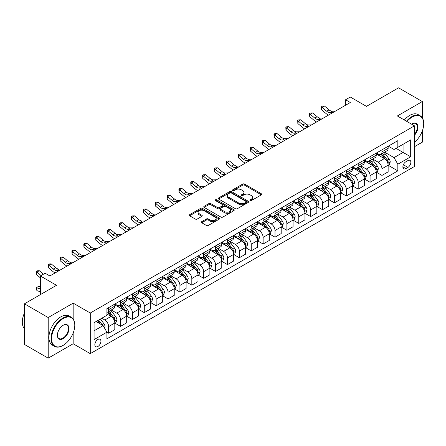 <?xml version="1.0" encoding="UTF-8"?>
<svg xmlns="http://www.w3.org/2000/svg" width="446" height="446" viewBox="0 0 446 446"><rect width="100%" height="100%" fill="white"/><g stroke="black" fill="none" stroke-linecap="round" stroke-linejoin="round"><path stroke-width="0.67" d="M250.122 200.566A0.925 0.535 0 0 0 251.427 200.566L261.345 194.841A1.321 0.764 0 0 0 261.73 194.3A1.321 0.764 0 0 0 261.345 193.765L244.547 184.064A1.321 0.764 0 0 0 242.68 184.064L232.767 189.79A0.925 0.535 0 0 0 232.494 190.169A0.925 0.535 0 0 0 232.767 190.542A0.925 0.535 0 0 0 234.072 190.542L235.354 189.801A4.226 2.436 0 0 1 241.325 189.801L242.724 190.609A4.226 2.436 0 0 1 243.962 192.338A4.226 2.436 0 0 1 242.724 194.06L241.442 194.802A0.925 0.535 0 0 0 241.175 195.175A0.925 0.535 0 0 0 241.442 195.554A0.925 0.535 0 0 0 242.752 195.554L244.034 194.813A4.226 2.436 0 0 1 250.005 194.813L251.405 195.621A4.226 2.436 0 0 1 252.642 197.344A4.226 2.436 0 0 1 251.405 199.072L250.122 199.814A0.925 0.535 0 0 0 249.855 200.187A0.925 0.535 0 0 0 250.122 200.566L250.122 199.814M97.886 346.503A4.304 2.486 120 0 0 100.696 342.712A4.304 2.486 120 0 0 100.032 339.267A4.304 2.486 120 0 0 97.886 339.478A4.304 2.486 120 0 0 95.07 343.269A4.304 2.486 120 0 0 95.734 346.715A4.304 2.486 120 0 0 97.886 346.503M201.715 221.673A1.321 0.764 0 0 0 201.324 222.214A1.321 0.764 0 0 0 201.715 222.749L206.426 225.47A1.321 0.764 0 0 0 208.293 225.47L219.304 219.114A1.321 0.764 0 0 0 219.688 218.573A1.321 0.764 0 0 0 219.304 218.038L202.506 208.338A1.321 0.764 0 0 0 200.639 208.338L189.628 214.693A1.321 0.764 0 0 0 189.243 215.234A1.321 0.764 0 0 0 189.628 215.775L195.32 219.058A1.321 0.764 0 0 0 197.188 219.058L201.899 216.338A1.321 0.764 0 0 0 202.283 215.797A1.321 0.764 0 0 0 201.899 215.262L199.078 213.628A3.529 2.04 0 0 1 198.041 212.19A3.529 2.04 0 0 1 200.221 210.306A3.529 2.04 0 0 1 204.067 210.746L215.128 217.135A3.529 2.04 0 0 1 216.159 218.573A3.529 2.04 0 0 1 213.98 220.458A3.529 2.04 0 0 1 210.133 220.017L208.293 218.953A1.321 0.764 0 0 0 206.426 218.953L201.715 221.673L201.715 222.749M422.323 117.867L422.323 101.554L398.551 87.834L366.467 106.36L350.305 97.027L345.55 99.77L350.305 102.513L49.874 275.968L45.118 273.225L40.363 275.968L40.363 294.633M73.166 318.957L73.166 303.141L48.207 317.546L24.441 303.826L56.525 285.301L40.363 275.968M73.166 303.141L90.276 313.02L414.479 125.844L414.479 166.464L90.276 353.639L90.276 313.02M422.323 101.554L397.364 115.966L414.479 125.844M235.449 208.717A1.321 0.764 0 0 0 237.317 208.717L248.327 202.356A1.321 0.764 0 0 0 248.712 201.821A1.321 0.764 0 0 0 248.327 201.28L231.53 191.579A1.321 0.764 0 0 0 229.662 191.579L218.651 197.94A1.321 0.764 0 0 0 218.261 198.476A1.321 0.764 0 0 0 218.651 199.016L235.449 208.717M215.797 200.767A0.925 0.535 0 0 1 216.739 200.895L216.739 199.797L233.815 209.659A1.321 0.764 0 0 1 234.2 210.194A1.321 0.764 0 0 1 233.815 210.735L222.805 217.09A1.321 0.764 0 0 1 220.937 217.09L204.14 207.396L204.14 206.32A1.321 0.764 0 0 0 203.75 206.855A1.321 0.764 0 0 0 204.14 207.396M204.14 206.32L208.851 203.599A1.321 0.764 0 0 1 210.718 203.599L217.531 207.529A1.321 0.764 0 0 0 219.399 207.529L222.521 205.723A1.321 0.764 0 0 0 222.911 205.188A1.321 0.764 0 0 0 222.521 204.647L215.429 200.549A0.925 0.535 0 0 1 215.162 200.176A0.925 0.535 0 0 1 215.73 199.68A0.925 0.535 0 0 1 216.739 199.797M48.207 317.546L48.207 358.166L24.441 344.446L24.441 303.826M414.479 146.701L422.323 142.174L422.323 130.94M407.917 160.588L405.827 161.798A4.17 2.408 120 0 0 403.106 165.472A4.17 2.408 120 0 0 403.742 168.811A4.17 2.408 120 0 0 405.827 168.605L407.917 167.395A4.17 2.408 120 0 0 410.643 163.721A4.17 2.408 120 0 0 410.002 160.382A4.17 2.408 120 0 0 407.917 160.588M388.288 146.182L394.035 149.505L397.838 147.308L397.838 140.663L106.917 308.626L106.917 315.272L94.078 322.681L94.078 339.584L106.917 332.175L106.917 338.821L397.838 170.857L397.838 164.212L394.035 157.628L384.586 152.17M397.838 147.308L410.677 139.893L410.677 156.802L397.838 164.212M48.207 358.166L73.166 343.76L90.276 353.639M345.55 99.77L345.55 105.262M396.031 148.351L403.067 152.409L403.067 144.287L410.677 139.893M394.035 157.628L403.067 152.409L410.677 156.802M94.078 330.804L103.11 325.591L96.08 321.527M106.917 332.231L108.629 333.218L108.629 326.578A5.38 3.105 -120 0 0 104.821 319.988L101.783 318.232M108.629 333.218L114.806 329.65L114.806 323.01A5.38 3.105 -120 0 0 111.004 316.426L106.917 314.062M114.951 323.149L120.509 326.361L120.509 319.715A5.38 3.105 -120 0 0 116.707 313.131L111.249 309.976M120.509 326.361L126.692 322.793L126.692 316.147A5.38 3.105 -120 0 0 122.89 309.563L114.806 304.897M126.831 316.286L132.395 319.498L132.395 312.858A5.38 3.105 -120 0 0 128.593 306.268L123.129 303.118M132.395 319.498L138.572 315.93L138.572 309.29A5.38 3.105 -120 0 0 134.77 302.7L126.692 298.034M138.717 309.424L144.281 312.635L144.281 305.995A5.38 3.105 -120 0 0 140.479 299.405L135.015 296.255M144.281 312.635L150.458 309.067L150.458 302.427A5.38 3.105 -120 0 0 146.656 295.837L138.572 291.171M150.603 302.561L156.161 305.772L156.161 299.132A5.38 3.105 -120 0 0 152.359 292.548L146.901 289.393M156.161 305.772L162.344 302.204L162.344 295.564A5.38 3.105 -120 0 0 158.542 288.98L150.458 284.314M162.483 295.704L168.047 298.915L168.047 292.269A5.38 3.105 -120 0 0 164.245 285.685L158.782 282.53M168.047 298.915L174.23 295.347L174.23 288.701A5.38 3.105 -120 0 0 170.422 282.117L162.344 277.451M174.369 288.841L179.933 292.052L179.933 285.412A5.38 3.105 -120 0 0 176.131 278.822L170.667 275.673M179.933 292.052L186.11 288.484L186.11 281.844A5.38 3.105 -120 0 0 182.308 275.254L174.23 270.588M186.255 281.978L191.813 285.189L191.813 278.549A5.38 3.105 -120 0 0 188.011 271.96L182.553 268.81M191.813 285.189L197.996 281.621L197.996 274.981A5.38 3.105 -120 0 0 194.194 268.392L186.11 263.731M198.135 275.121L203.699 278.332L203.699 271.686A5.38 3.105 -120 0 0 199.897 265.102L194.439 261.947M203.699 278.332L209.882 274.764L209.882 268.118A5.38 3.105 -120 0 0 206.074 261.534L197.996 256.868M210.021 268.258L215.585 271.469L215.585 264.824A5.38 3.105 -120 0 0 211.783 258.24L206.32 255.09M215.585 271.469L221.762 267.901L221.762 261.261A5.38 3.105 -120 0 0 217.96 254.672L209.882 250.005M221.907 261.395L227.471 264.606L227.471 257.966A5.38 3.105 -120 0 0 223.663 251.377L218.205 248.227M227.471 264.606L233.648 261.038L233.648 254.398A5.38 3.105 -120 0 0 229.846 247.809L221.762 243.142M233.793 254.532L239.351 257.743L239.351 251.104A5.38 3.105 -120 0 0 235.549 244.52L230.091 241.364M239.351 257.743L245.534 254.175L245.534 247.536A5.38 3.105 -120 0 0 241.732 240.951L233.648 236.285M245.674 247.675L251.237 250.886L251.237 244.241A5.38 3.105 -120 0 0 247.435 237.657L241.972 234.501M251.237 250.886L257.414 247.318L257.414 240.673A5.38 3.105 -120 0 0 253.612 234.089L245.534 229.422M257.559 240.812L263.123 244.023L263.123 237.383A5.38 3.105 -120 0 0 259.316 230.794L253.858 227.644M263.123 244.023L269.3 240.455L269.3 233.815A5.38 3.105 -120 0 0 265.498 227.226L257.414 222.56M269.445 233.949L275.004 237.16L275.004 230.521A5.38 3.105 -120 0 0 271.201 223.931L265.744 220.781M275.004 237.16L281.186 233.593L281.186 226.953A5.38 3.105 -120 0 0 277.384 220.363L269.3 215.702M281.326 227.092L286.889 230.303L286.889 223.658A5.38 3.105 -120 0 0 283.087 217.074L277.624 213.918M286.889 230.303L293.067 226.735L293.067 220.09A5.38 3.105 -120 0 0 289.264 213.506L281.186 208.84M293.212 220.229L298.775 223.44L298.775 216.795A5.38 3.105 -120 0 0 294.973 210.211L289.51 207.055M298.775 223.44L304.952 219.872L304.952 213.227A5.38 3.105 -120 0 0 301.15 206.643L293.067 201.977M305.097 213.366L310.656 216.578L310.656 209.938A5.38 3.105 -120 0 0 306.854 203.348L301.396 200.198M310.656 216.578L316.838 213.01L316.838 206.37A5.38 3.105 -120 0 0 313.036 199.78L304.952 195.114M316.978 206.504L322.542 209.715L322.542 203.075A5.38 3.105 -120 0 0 318.739 196.491L313.276 193.335M322.542 209.715L328.724 206.147L328.724 199.507A5.38 3.105 -120 0 0 324.917 192.923L316.838 188.257M328.864 199.646L334.428 202.858L334.428 196.212A5.38 3.105 -120 0 0 330.625 189.628L325.162 186.473M334.428 202.858L340.605 199.29L340.605 192.644A5.38 3.105 -120 0 0 336.802 186.06L328.724 181.394M340.75 192.784L346.308 195.995L346.308 189.355A5.38 3.105 -120 0 0 342.506 182.765L337.048 179.615M346.308 195.995L352.491 192.427L352.491 185.787A5.38 3.105 -120 0 0 348.688 179.197L340.605 174.531M352.63 185.921L358.194 189.132L358.194 182.492A5.38 3.105 -120 0 0 354.392 175.902L348.934 172.753M358.194 189.132L364.376 185.564L364.376 178.924A5.38 3.105 -120 0 0 360.569 172.334L352.491 167.668M364.516 179.063L370.08 182.269L370.08 175.629A5.38 3.105 -120 0 0 366.277 169.045L360.814 165.89M370.08 182.269L376.257 178.707L376.257 172.061A5.38 3.105 -120 0 0 372.455 165.477L364.376 160.811M376.402 172.201L381.966 175.412L381.966 168.766A5.38 3.105 -120 0 0 378.158 162.182L372.7 159.027M381.966 175.412L388.143 171.844L388.143 165.198A5.38 3.105 -120 0 0 384.34 158.614L376.257 153.948M376.402 153.045L378.158 154.06A5.38 3.105 -120 0 0 380.851 154.322A5.38 3.105 -120 0 0 381.966 151.863L381.966 149.834M364.516 159.902L366.277 160.917A5.38 3.105 -120 0 0 368.965 161.184A5.38 3.105 -120 0 0 370.08 158.726L370.08 156.691M352.63 166.765L354.392 167.78A5.38 3.105 -120 0 0 357.079 168.047A5.38 3.105 -120 0 0 358.194 165.583L358.194 163.554M340.75 173.628L342.506 174.642A5.38 3.105 -120 0 0 345.198 174.91A5.38 3.105 -120 0 0 346.308 172.446L346.308 170.417M328.864 180.485L330.625 181.505A5.38 3.105 -120 0 0 333.313 181.767A5.38 3.105 -120 0 0 334.428 179.309L334.428 177.274M316.978 187.348L318.739 188.363A5.38 3.105 -120 0 0 321.427 188.63A5.38 3.105 -120 0 0 322.542 186.166L322.542 184.137M305.097 194.211L306.854 195.225A5.38 3.105 -120 0 0 309.546 195.493A5.38 3.105 -120 0 0 310.656 193.029L310.656 191M293.212 201.074L294.973 202.088A5.38 3.105 -120 0 0 297.66 202.356A5.38 3.105 -120 0 0 298.775 199.892L298.775 197.862M281.326 207.931L283.087 208.945A5.38 3.105 -120 0 0 285.774 209.213A5.38 3.105 -120 0 0 286.889 206.754L286.889 204.72M269.445 214.794L271.201 215.808A5.38 3.105 -120 0 0 273.889 216.076A5.38 3.105 -120 0 0 275.004 213.612L275.004 211.582M257.559 221.656L259.316 222.671A5.38 3.105 -120 0 0 262.008 222.939A5.38 3.105 -120 0 0 263.123 220.475L263.123 218.445M245.674 228.514L247.435 229.534A5.38 3.105 -120 0 0 250.122 229.796A5.38 3.105 -120 0 0 251.237 227.337L251.237 225.302M233.793 235.376L235.549 236.391A5.38 3.105 -120 0 0 238.236 236.659A5.38 3.105 -120 0 0 239.351 234.2L239.351 232.165M221.907 242.239L223.663 243.254A5.38 3.105 -120 0 0 226.356 243.522A5.38 3.105 -120 0 0 227.471 241.057L227.471 239.028M210.021 249.102L211.783 250.117A5.38 3.105 -120 0 0 214.47 250.384A5.38 3.105 -120 0 0 215.585 247.92L215.585 245.891M198.135 255.959L199.897 256.98A5.38 3.105 -120 0 0 202.584 257.242A5.38 3.105 -120 0 0 203.699 254.783L203.699 252.748M186.255 262.822L188.011 263.837A5.38 3.105 -120 0 0 190.704 264.104A5.38 3.105 -120 0 0 191.813 261.64L191.813 259.611M174.369 269.685L176.131 270.7A5.38 3.105 -120 0 0 178.818 270.967A5.38 3.105 -120 0 0 179.933 268.503L179.933 266.474M162.483 276.548L164.245 277.563A5.38 3.105 -120 0 0 166.932 277.825A5.38 3.105 -120 0 0 168.047 275.366L168.047 273.337M150.603 283.405L152.359 284.42A5.38 3.105 -120 0 0 155.052 284.687A5.38 3.105 -120 0 0 156.161 282.229L156.161 280.194M138.717 290.268L140.479 291.283A5.38 3.105 -120 0 0 143.166 291.55A5.38 3.105 -120 0 0 144.281 289.086L144.281 287.057M126.831 297.131L128.593 298.145A5.38 3.105 -120 0 0 131.28 298.413A5.38 3.105 -120 0 0 132.395 295.949L132.395 293.92M114.951 303.988L116.707 305.008A5.38 3.105 -120 0 0 119.394 305.27A5.38 3.105 -120 0 0 120.509 302.812L120.509 300.777M388.288 165.338L397.838 170.857M380.851 154.322L387.028 150.759A5.38 3.105 -120 0 0 388.143 148.295L388.143 146.266M368.965 161.184L375.142 157.616A5.38 3.105 -120 0 0 376.257 155.158L376.257 153.123M357.079 168.047L363.261 164.479A5.38 3.105 -120 0 0 364.376 162.015L364.376 159.986M345.198 174.91L351.376 171.342A5.38 3.105 -120 0 0 352.491 168.878L352.491 166.849M333.313 181.767L339.49 178.199A5.38 3.105 -120 0 0 340.605 175.741L340.605 173.706M321.427 188.63L327.609 185.062A5.38 3.105 -120 0 0 328.724 182.598L328.724 180.569M309.546 195.493L315.723 191.925A5.38 3.105 -120 0 0 316.838 189.461L316.838 187.431M297.66 202.356L303.837 198.788A5.38 3.105 -120 0 0 304.952 196.324L304.952 194.294M285.774 209.213L291.957 205.645A5.38 3.105 -120 0 0 293.067 203.186L293.067 201.152M273.889 216.076L280.071 212.508A5.38 3.105 -120 0 0 281.186 210.044L281.186 208.014M262.008 222.939L268.185 219.371A5.38 3.105 -120 0 0 269.3 216.907L269.3 214.877M250.122 229.796L256.305 226.228A5.38 3.105 -120 0 0 257.414 223.769L257.414 221.74M238.236 236.659L244.419 233.091A5.38 3.105 -120 0 0 245.534 230.632L245.534 228.597M226.356 243.522L232.533 239.954A5.38 3.105 -120 0 0 233.648 237.489L233.648 235.46M214.47 250.384L220.653 246.816A5.38 3.105 -120 0 0 221.762 244.352L221.762 242.323M202.584 257.242L208.767 253.674A5.38 3.105 -120 0 0 209.882 251.215L209.882 249.18M190.704 264.104L196.881 260.536A5.38 3.105 -120 0 0 197.996 258.072L197.996 256.043M178.818 270.967L184.995 267.399A5.38 3.105 -120 0 0 186.11 264.935L186.11 262.906M166.932 277.825L173.115 274.257A5.38 3.105 -120 0 0 174.23 271.798L174.23 269.769M155.052 284.687L161.229 281.119A5.38 3.105 -120 0 0 162.344 278.661L162.344 276.626M143.166 291.55L149.343 287.982A5.38 3.105 -120 0 0 150.458 285.518L150.458 283.489M131.28 298.413L137.463 294.845A5.38 3.105 -120 0 0 138.572 292.381L138.572 290.352M119.394 305.27L125.577 301.702A5.38 3.105 -120 0 0 126.692 299.244L126.692 297.209M106.917 312.351A5.38 3.105 -120 0 0 107.514 312.133L113.691 308.565A5.38 3.105 -120 0 0 114.806 306.101L114.806 304.072M107.514 312.133A5.38 3.105 -120 0 0 108.629 309.669L108.629 307.64M103.11 325.591L106.917 332.175M73.166 343.76L73.166 333.011M250.49 200.694L251.405 200.17A4.226 2.436 0 0 0 252.642 198.442L252.642 197.344M243.962 192.338L243.962 193.436A4.226 2.436 0 0 1 242.724 195.158L241.816 195.683M261.328 194.852L244.547 185.162A1.321 0.764 0 0 0 242.68 185.162L233.135 190.676M248.31 202.367L231.53 192.678A1.321 0.764 0 0 0 229.662 192.678L218.668 199.028M245.991 202.194A0.925 0.535 0 0 0 246.264 201.821A0.925 0.535 0 0 0 245.991 201.441L231.251 192.928A0.925 0.535 0 0 0 229.941 192.928L228.586 193.709A4.226 2.436 0 0 0 227.354 195.432A4.226 2.436 0 0 0 228.586 197.16L238.666 202.975A4.226 2.436 0 0 0 244.642 202.975L245.991 202.194L245.991 203.292A0.925 0.535 0 0 0 246.264 202.919L246.264 201.821M227.354 195.432L227.354 196.53A4.226 2.436 0 0 0 228.586 198.258L228.586 197.16M245.991 203.292L244.642 204.073A4.226 2.436 0 0 1 238.666 204.073L228.586 198.258M204.156 207.407L208.851 204.692L208.851 203.599M222.911 205.188L222.911 206.286A1.321 0.764 0 0 1 222.521 206.821L219.399 208.628A1.321 0.764 0 0 1 217.531 208.628L210.718 204.692A1.321 0.764 0 0 0 208.851 204.692M216.739 200.895L233.799 210.746M224.6 211.61A3.529 2.04 0 0 0 228.447 212.051A3.529 2.04 0 0 0 230.627 210.172A3.529 2.04 0 0 0 229.59 208.728L225.698 206.481A1.321 0.764 0 0 0 223.831 206.481L220.703 208.282A1.321 0.764 0 0 0 220.318 208.823A1.321 0.764 0 0 0 220.703 209.364L224.6 211.61L224.6 212.709A3.529 2.04 0 0 0 228.447 213.149A3.529 2.04 0 0 0 230.627 211.265L230.627 210.172M220.318 208.823L220.318 209.921A1.321 0.764 0 0 0 220.703 210.456L220.703 209.364M224.6 212.709L220.703 210.456M216.159 218.573L216.159 219.672A3.529 2.04 0 0 1 213.98 221.556A3.529 2.04 0 0 1 210.133 221.116L208.293 220.051A1.321 0.764 0 0 0 206.426 220.051L201.731 222.76M198.041 212.19L198.041 213.288A3.529 2.04 0 0 0 199.078 214.727L199.078 213.628M201.882 216.349L199.078 214.727M219.304 218.038L219.304 219.114L202.506 209.436A1.321 0.764 0 0 0 200.639 209.436L189.645 215.78L189.628 214.693M388.143 165.421L389.286 164.764L390.233 162.015A3.562 2.057 -120 0 0 389.096 158.982L385.21 153.798A10.286 5.937 -120 0 0 384.09 152.454M380.226 156.239A10.286 5.937 -120 0 0 378.119 154.037M387.819 163.236L388.31 162.171A3.562 2.057 -120 0 0 387.29 160.025L383.404 154.84A10.286 5.937 -120 0 0 382.283 153.496M381.324 154.048A8.535 4.928 60 0 1 382.729 155.643L386.013 160.03M381.14 154.154A10.286 5.937 60 0 1 382.267 155.498L384.848 158.949M332.928 112.548L329.928 112.632A6.723 3.88 60 0 1 326.667 111.238L322.135 107.43L321.605 109.8L326.137 113.607A10.085 5.82 -120 0 0 328.473 115.118M335.303 111.177L332.303 111.26A6.723 3.88 60 0 1 329.042 109.867L324.515 106.059L322.135 107.43L321.488 106.717L322.436 106.165L324.515 106.059M321.605 109.8L321.488 106.717M376.257 172.284L377.4 171.621L378.347 168.878A3.562 2.057 -120 0 0 377.21 165.845L373.33 160.66A10.286 5.937 -120 0 0 372.204 159.317M368.34 163.102A10.286 5.937 -120 0 0 366.238 160.895M375.933 170.099L376.424 169.028A3.562 2.057 -120 0 0 375.404 166.888L371.524 161.703A10.286 5.937 -120 0 0 370.397 160.359M369.444 160.911A8.535 4.928 60 0 1 370.843 162.506L374.133 166.893M369.26 161.017A10.286 5.937 60 0 1 370.381 162.361L372.962 165.806M364.376 179.141L365.514 178.484L366.467 175.741A3.562 2.057 -120 0 0 365.33 172.708L361.444 167.518A10.286 5.937 -120 0 0 360.323 166.174M356.46 169.959A10.286 5.937 -120 0 0 354.353 167.757M364.048 176.962L364.544 175.891A3.562 2.057 -120 0 0 363.523 173.75L359.638 168.56A10.286 5.937 -120 0 0 358.517 167.217M357.558 167.768A8.535 4.928 60 0 1 358.958 169.363L362.247 173.75M357.374 167.88A10.286 5.937 60 0 1 358.495 169.224L361.082 172.669M352.491 186.004L353.633 185.346L354.581 182.598A3.562 2.057 -120 0 0 353.444 179.565L349.558 174.38A10.286 5.937 -120 0 0 348.438 173.037M344.574 176.822A10.286 5.937 -120 0 0 342.467 174.62M352.167 183.824L352.658 182.754A3.562 2.057 -120 0 0 351.638 180.608L347.752 175.423A10.286 5.937 -120 0 0 346.631 174.079M345.672 174.631A8.535 4.928 60 0 1 347.077 176.226L350.361 180.613M345.488 174.737A10.286 5.937 60 0 1 346.614 176.081L349.196 179.532M321.042 119.411L318.043 119.495A6.723 3.88 60 0 1 314.781 118.101L310.254 114.293L309.725 116.662L314.257 120.47A10.085 5.82 -120 0 0 316.593 121.981M323.417 118.039L320.423 118.123A6.723 3.88 60 0 1 317.162 116.724L312.629 112.916L310.254 114.293L309.602 113.579L310.55 113.028L312.629 112.916M309.725 116.662L309.602 113.579M309.156 126.274L306.162 126.352A6.723 3.88 60 0 1 302.901 124.958L298.368 121.15L297.839 123.525L302.371 127.333A10.085 5.82 -120 0 0 304.707 128.838M311.537 124.897L308.537 124.98A6.723 3.88 60 0 1 305.276 123.587L300.743 119.779L298.368 121.15L297.716 120.437L298.669 119.89L300.743 119.779M297.839 123.525L297.716 120.437M297.27 133.131L294.276 133.215A6.723 3.88 60 0 1 291.015 131.821L286.483 128.013L285.953 130.383L290.485 134.19A10.085 5.82 -120 0 0 292.821 135.701M299.651 131.76L296.651 131.843A6.723 3.88 60 0 1 293.39 130.449L288.857 126.642L286.483 128.013L285.83 127.3L286.784 126.753L288.857 126.642M285.953 130.383L285.83 127.3M340.605 192.867L341.748 192.209L342.695 189.461A3.562 2.057 -120 0 0 341.558 186.428L337.678 181.243A10.286 5.937 -120 0 0 336.552 179.9M332.688 183.685A10.286 5.937 -120 0 0 330.586 181.483M340.281 190.682L340.772 189.611A3.562 2.057 -120 0 0 339.752 187.471L335.871 182.286A10.286 5.937 -120 0 0 334.745 180.942M333.792 181.494A8.535 4.928 60 0 1 335.191 183.089L338.481 187.476M333.608 181.6A10.286 5.937 60 0 1 334.729 182.944L337.31 186.389M285.39 139.994L282.39 140.077A6.723 3.88 60 0 1 279.129 138.684L274.597 134.876L274.073 137.245L278.605 141.053A10.085 5.82 -120 0 0 280.941 142.564M287.765 138.622L284.771 138.706A6.723 3.88 60 0 1 281.51 137.312L276.977 133.505L274.597 134.876L273.95 134.162L274.898 133.61L276.977 133.505M274.073 137.245L273.95 134.162M414.479 142.246A16.402 9.472 120 0 0 423.7 123.815A16.402 9.472 120 0 0 412.098 117.114A16.402 9.472 120 0 0 406.942 121.496M406.445 121.206A16.809 9.706 -60 0 1 411.814 116.623A16.809 9.706 -60 0 1 420.221 115.793A16.809 9.706 -60 0 1 423.7 123.486A16.809 9.706 -60 0 1 423.7 123.648M411.558 124.155A8.201 4.733 -60 0 1 412.098 123.815L412.098 123.815A8.201 4.733 -60 0 1 417.774 125.833A8.201 4.733 -60 0 1 414.479 135.244M404.355 119.996A16.809 9.706 -60 0 1 409.723 115.414A16.809 9.706 -60 0 1 418.125 114.583L420.221 115.793M414.479 134.385A7.799 4.505 120 0 0 415.717 123.592A7.799 4.505 120 0 0 411.959 123.899M62.897 345.516L63.181 345.349A16.402 9.472 120 0 0 74.783 325.262A16.402 9.472 120 0 0 63.181 318.561A16.402 9.472 120 0 0 51.58 338.653A16.402 9.472 120 0 0 63.181 345.349L62.897 345.516A16.809 9.706 -60 0 1 54.496 346.347A16.809 9.706 -60 0 1 51.914 332.878A16.809 9.706 -60 0 1 62.897 318.07A16.809 9.706 -60 0 1 71.299 317.24A16.809 9.706 -60 0 1 74.783 324.933A16.809 9.706 -60 0 1 74.777 325.095M63.181 338.653A8.201 4.733 -60 0 1 57.383 335.303A8.201 4.733 -60 0 1 63.181 325.262L63.181 325.262A8.201 4.733 -60 0 1 68.979 328.607A8.201 4.733 -60 0 1 63.181 338.653M57.383 335.136A7.799 4.505 120 0 0 58.995 338.547A7.799 4.505 120 0 0 62.897 338.157A7.799 4.505 120 0 0 67.993 331.289A7.799 4.505 120 0 0 66.794 325.039A7.799 4.505 120 0 0 63.037 325.346M54.496 346.347L52.399 345.137A16.809 9.706 -60 0 1 49.824 331.673A16.809 9.706 -60 0 1 60.807 316.861A16.809 9.706 -60 0 1 69.208 316.03L71.299 317.24M24.441 328.696A16.809 9.706 -60 0 1 24.441 312.986M328.724 199.724L329.862 199.067L330.815 196.324A3.562 2.057 -120 0 0 329.678 193.291L325.792 188.106A10.286 5.937 -120 0 0 324.671 186.757M320.808 190.548A10.286 5.937 -120 0 0 318.7 188.34M328.395 197.545L328.892 196.474A3.562 2.057 -120 0 0 327.871 194.333L323.986 189.149A10.286 5.937 -120 0 0 322.865 187.805M321.906 188.357A8.535 4.928 60 0 1 323.305 189.946L326.595 194.339M321.722 188.463A10.286 5.937 60 0 1 322.843 189.806L325.424 193.252M316.838 206.587L317.976 205.929L318.929 203.186A3.562 2.057 -120 0 0 317.792 200.148L313.906 194.963A10.286 5.937 -120 0 0 312.785 193.62M308.922 197.405A10.286 5.937 -120 0 0 306.815 195.203M316.515 204.407L317.006 203.337A3.562 2.057 -120 0 0 315.985 201.196L312.1 196.006A10.286 5.937 -120 0 0 310.979 194.662M310.02 195.214A8.535 4.928 60 0 1 311.425 196.809L314.709 201.196M309.836 195.32A10.286 5.937 60 0 1 310.962 196.669L313.544 200.115M304.952 213.45L306.095 212.792L307.043 210.044A3.562 2.057 -120 0 0 305.906 207.011L302.02 201.826A10.286 5.937 -120 0 0 300.899 200.483M297.036 204.268A10.286 5.937 -120 0 0 294.929 202.066M304.629 211.265L305.12 210.2A3.562 2.057 -120 0 0 304.1 208.053L300.214 202.869A10.286 5.937 -120 0 0 299.093 201.525M298.134 202.077A8.535 4.928 60 0 1 299.539 203.671L302.828 208.059M297.956 202.183A10.286 5.937 60 0 1 299.076 203.527L301.658 206.977M293.067 220.313L294.209 219.649L295.163 216.907A3.562 2.057 -120 0 0 294.025 213.874L290.14 208.689A10.286 5.937 -120 0 0 289.014 207.345M285.15 211.131A10.286 5.937 -120 0 0 283.048 208.923M292.743 218.127L293.239 217.057A3.562 2.057 -120 0 0 292.219 214.916L288.333 209.731A10.286 5.937 -120 0 0 287.207 208.388M286.254 208.94A8.535 4.928 60 0 1 287.653 210.534L290.943 214.922M286.07 209.046A10.286 5.937 60 0 1 287.191 210.389L289.772 213.835M281.186 227.17L282.324 226.512L283.277 223.769A3.562 2.057 -120 0 0 282.14 220.737L278.254 215.546A10.286 5.937 -120 0 0 277.133 214.203M273.27 217.988A10.286 5.937 -120 0 0 271.162 215.786M280.863 224.99L281.354 223.92A3.562 2.057 -120 0 0 280.333 221.779L276.448 216.594A10.286 5.937 -120 0 0 275.327 215.245M274.368 215.803A8.535 4.928 60 0 1 275.767 217.392L279.057 221.779M274.184 215.909A10.286 5.937 60 0 1 275.305 217.252L277.891 220.698M273.504 146.857L270.51 146.94A6.723 3.88 60 0 1 267.249 145.547L262.716 141.733L262.187 144.108L266.719 147.916A10.085 5.82 -120 0 0 269.055 149.427M275.879 145.485L272.885 145.563A6.723 3.88 60 0 1 269.624 144.169L265.091 140.362L262.716 141.733L262.064 141.02L263.017 140.473L265.091 140.362M262.187 144.108L262.064 141.02M261.618 153.714L258.624 153.798A6.723 3.88 60 0 1 255.363 152.404L250.83 148.596L250.301 150.965L254.833 154.779A10.085 5.82 -120 0 0 257.169 156.284M263.999 152.342L260.999 152.426A6.723 3.88 60 0 1 257.738 151.032L253.205 147.225L250.83 148.596L250.178 147.882L251.131 147.336L253.205 147.225M250.301 150.965L250.178 147.882M249.738 160.577L246.738 160.66A6.723 3.88 60 0 1 243.477 159.267L238.945 155.459L238.42 157.828L242.947 161.636A10.085 5.82 -120 0 0 245.289 163.147M252.113 159.205L249.119 159.289A6.723 3.88 60 0 1 245.852 157.895L241.325 154.087L238.945 155.459L238.298 154.745L239.246 154.193L241.325 154.087M238.42 157.828L238.298 154.745M237.852 167.44L234.858 167.523A6.723 3.88 60 0 1 231.591 166.129L227.064 162.322L226.535 164.691L231.067 168.499A10.085 5.82 -120 0 0 233.403 170.01M240.227 166.068L237.233 166.152A6.723 3.88 60 0 1 233.972 164.758L229.439 160.945L227.064 162.322L226.412 161.608L227.365 161.056L229.439 160.945M226.535 164.691L226.412 161.608M225.966 174.302L222.972 174.38A6.723 3.88 60 0 1 219.711 172.987L215.178 169.179L214.649 171.554L219.181 175.362A10.085 5.82 -120 0 0 221.517 176.867M228.346 172.925L225.347 173.009A6.723 3.88 60 0 1 222.086 171.615L217.553 167.808L215.178 169.179L214.526 168.465L215.479 167.919L217.553 167.808M214.649 171.554L214.526 168.465M269.3 234.033L270.443 233.375L271.391 230.632A3.562 2.057 -120 0 0 270.254 227.594L266.368 222.409A10.286 5.937 -120 0 0 265.247 221.065M261.384 224.851A10.286 5.937 -120 0 0 259.277 222.649M268.977 231.853L269.468 230.783A3.562 2.057 -120 0 0 268.447 228.636L264.562 223.452A10.286 5.937 -120 0 0 263.441 222.108M262.482 222.66A8.535 4.928 60 0 1 263.887 224.254L267.171 228.642M262.298 222.766A10.286 5.937 60 0 1 263.424 224.109L266.006 227.56M214.086 181.16L211.086 181.243A6.723 3.88 60 0 1 207.825 179.85L203.292 176.042L202.768 178.411L207.295 182.219A10.085 5.82 -120 0 0 209.637 183.73M216.461 179.788L213.467 179.872A6.723 3.88 60 0 1 210.2 178.478L205.673 174.67L203.292 176.042L202.646 175.328L203.593 174.782L205.673 174.67M202.768 178.411L202.646 175.328M257.414 240.896L258.557 240.238L259.505 237.489A3.562 2.057 -120 0 0 258.373 234.457L254.488 229.272A10.286 5.937 -120 0 0 253.361 227.928M249.498 231.714A10.286 5.937 -120 0 0 247.396 229.512M257.091 238.71L257.582 237.646A3.562 2.057 -120 0 0 256.567 235.499L252.681 230.314A10.286 5.937 -120 0 0 251.555 228.971M250.602 229.523A8.535 4.928 60 0 1 252.001 231.117L255.29 235.505M250.418 229.629A10.286 5.937 60 0 1 251.538 230.972L254.12 234.418M202.2 188.022L199.206 188.106A6.723 3.88 60 0 1 195.939 186.712L191.412 182.905L190.882 185.274L195.415 189.082A10.085 5.82 -120 0 0 197.751 190.593M204.575 186.651L201.581 186.735A6.723 3.88 60 0 1 198.319 185.341L193.787 181.533L191.412 182.905L190.76 182.191L191.708 181.639L193.787 181.533M190.882 185.274L190.76 182.191M245.534 247.753L246.671 247.095L247.625 244.352A3.562 2.057 -120 0 0 246.487 241.319L242.602 236.135A10.286 5.937 -120 0 0 241.481 234.791M237.618 238.577A10.286 5.937 -120 0 0 235.51 236.369M245.205 245.573L245.701 244.503A3.562 2.057 -120 0 0 244.681 242.362L240.795 237.177A10.286 5.937 -120 0 0 239.675 235.834M238.716 236.386A8.535 4.928 60 0 1 240.115 237.98L243.405 242.368M238.532 236.492A10.286 5.937 60 0 1 239.653 237.835L242.239 241.28M190.314 194.885L187.32 194.969A6.723 3.88 60 0 1 184.059 193.575L179.526 189.762L178.997 192.137L183.529 195.945A10.085 5.82 -120 0 0 185.865 197.455M192.694 193.514L189.695 193.592A6.723 3.88 60 0 1 186.434 192.198L181.901 188.39L179.526 189.762L178.874 189.054L179.827 188.502L181.901 188.39M178.997 192.137L178.874 189.054M233.648 254.616L234.791 253.958L235.739 251.215A3.562 2.057 -120 0 0 234.602 248.177L230.716 242.992A10.286 5.937 -120 0 0 229.595 241.648M225.732 245.434A10.286 5.937 -120 0 0 223.624 243.232M233.325 252.436L233.815 251.366A3.562 2.057 -120 0 0 232.795 249.225L228.91 244.034A10.286 5.937 -120 0 0 227.789 242.691M226.83 243.243A8.535 4.928 60 0 1 228.235 244.837L231.519 249.225M226.646 243.349A10.286 5.937 60 0 1 227.772 244.698L230.353 248.143M178.433 201.748L175.434 201.826A6.723 3.88 60 0 1 172.173 200.432L167.64 196.625L167.116 198.994L171.643 202.807A10.085 5.82 -120 0 0 173.979 204.313M180.808 200.371L177.809 200.455A6.723 3.88 60 0 1 174.548 199.061L170.021 195.253L167.64 196.625L166.994 195.911L167.941 195.365L170.021 195.253M167.116 198.994L166.994 195.911M221.762 261.479L222.905 260.821L223.853 258.072A3.562 2.057 -120 0 0 222.716 255.04L218.835 249.855A10.286 5.937 -120 0 0 217.709 248.511M213.846 252.297A10.286 5.937 -120 0 0 211.744 250.095M221.439 259.293L221.93 258.228A3.562 2.057 -120 0 0 220.909 256.082L217.029 250.897A10.286 5.937 -120 0 0 215.903 249.554M214.95 250.106A8.535 4.928 60 0 1 216.349 251.7L219.638 256.088M214.766 250.212A10.286 5.937 60 0 1 215.886 251.555L218.468 255.006M166.548 208.605L163.548 208.689A6.723 3.88 60 0 1 160.287 207.295L155.76 203.488L155.23 205.857L159.763 209.665A10.085 5.82 -120 0 0 162.099 211.175M168.922 207.234L165.929 207.318A6.723 3.88 60 0 1 162.667 205.924L158.135 202.116L155.76 203.488L155.108 202.774L156.055 202.222L158.135 202.116M155.23 205.857L155.108 202.774M209.882 268.341L211.019 267.678L211.973 264.935A3.562 2.057 -120 0 0 210.835 261.902L206.95 256.718A10.286 5.937 -120 0 0 205.829 255.374M201.966 259.159A10.286 5.937 -120 0 0 199.858 256.952M209.553 266.156L210.049 265.086A3.562 2.057 -120 0 0 209.029 262.945L205.143 257.76A10.286 5.937 -120 0 0 204.023 256.417M203.064 256.968A8.535 4.928 60 0 1 204.463 258.563L207.752 262.95M202.88 257.074A10.286 5.937 60 0 1 204 258.418L206.587 261.863M154.662 215.468L151.668 215.552A6.723 3.88 60 0 1 148.406 214.158L143.874 210.35L143.344 212.72L147.877 216.527A10.085 5.82 -120 0 0 150.213 218.038M157.042 214.097L154.043 214.18A6.723 3.88 60 0 1 150.781 212.787L146.249 208.973L143.874 210.35L143.222 209.637L144.175 209.085L146.249 208.973M143.344 212.72L143.222 209.637M197.996 275.199L199.139 274.541L200.087 271.798A3.562 2.057 -120 0 0 198.949 268.765L195.064 263.575A10.286 5.937 -120 0 0 193.943 262.231M190.08 266.017A10.286 5.937 -120 0 0 187.972 263.815M197.673 273.019L198.163 271.949A3.562 2.057 -120 0 0 197.143 269.808L193.257 264.623A10.286 5.937 -120 0 0 192.137 263.274M191.178 263.831A8.535 4.928 60 0 1 192.583 265.42L195.866 269.813M190.994 263.937A10.286 5.937 60 0 1 192.12 265.281L194.701 268.726M186.11 282.062L187.253 281.404L188.201 278.661A3.562 2.057 -120 0 0 187.064 275.622L183.183 270.438A10.286 5.937 -120 0 0 182.057 269.094M178.194 272.88A10.286 5.937 -120 0 0 176.092 270.677M185.787 279.882L186.277 278.811A3.562 2.057 -120 0 0 185.257 276.665L181.377 271.48A10.286 5.937 -120 0 0 180.251 270.137M179.298 270.689A8.535 4.928 60 0 1 180.697 272.283L183.986 276.671M179.114 270.794A10.286 5.937 60 0 1 180.234 272.138L182.815 275.589M174.23 288.924L175.367 288.267L176.321 285.518A3.562 2.057 -120 0 0 175.183 282.485L171.297 277.3A10.286 5.937 -120 0 0 170.177 275.957M166.313 279.742A10.286 5.937 -120 0 0 164.206 277.54M173.901 286.739L174.397 285.674A3.562 2.057 -120 0 0 173.377 283.528L169.491 278.343A10.286 5.937 -120 0 0 168.371 276.999M167.412 277.551A8.535 4.928 60 0 1 168.811 279.146L172.1 283.533M167.228 277.657A10.286 5.937 60 0 1 168.348 279.001L170.93 282.452M162.344 295.787L163.481 295.124L164.435 292.381A3.562 2.057 -120 0 0 163.297 289.348L159.412 284.163A10.286 5.937 -120 0 0 158.291 282.82M154.428 286.605A10.286 5.937 -120 0 0 152.32 284.397M162.021 293.602L162.511 292.531A3.562 2.057 -120 0 0 161.491 290.391L157.605 285.206A10.286 5.937 -120 0 0 156.485 283.862M155.526 284.414A8.535 4.928 60 0 1 156.931 286.009L160.214 290.396M155.342 284.52A10.286 5.937 60 0 1 156.468 285.864L159.049 289.309M150.458 302.644L151.601 301.987L152.549 299.244A3.562 2.057 -120 0 0 151.411 296.211L147.531 291.021A10.286 5.937 -120 0 0 146.405 289.677M142.542 293.462A10.286 5.937 -120 0 0 140.434 291.26M150.135 300.465L150.625 299.394A3.562 2.057 -120 0 0 149.605 297.253L145.719 292.063A10.286 5.937 -120 0 0 144.599 290.72M143.645 291.271A8.535 4.928 60 0 1 145.045 292.866L148.334 297.253M143.461 291.377A10.286 5.937 60 0 1 144.582 292.727L147.163 296.172M138.572 309.507L139.715 308.849L140.668 306.101A3.562 2.057 -120 0 0 139.531 303.068L135.645 297.883A10.286 5.937 -120 0 0 134.525 296.54M130.661 300.325A10.286 5.937 -120 0 0 128.554 298.123M138.249 307.327L138.745 306.257A3.562 2.057 -120 0 0 137.725 304.111L133.839 298.926A10.286 5.937 -120 0 0 132.713 297.582M131.76 298.134A8.535 4.928 60 0 1 133.159 299.729L136.448 304.116M131.576 298.24A10.286 5.937 60 0 1 132.696 299.584L135.277 303.035M126.692 316.37L127.829 315.712L128.782 312.964A3.562 2.057 -120 0 0 127.645 309.931L123.759 304.746A10.286 5.937 -120 0 0 122.639 303.403M118.775 307.188A10.286 5.937 -120 0 0 116.668 304.98M126.369 314.185L126.859 313.114A3.562 2.057 -120 0 0 125.839 310.973L121.953 305.789A10.286 5.937 -120 0 0 120.833 304.445M119.874 304.997A8.535 4.928 60 0 1 121.279 306.592L124.562 310.979M119.69 305.103A10.286 5.937 60 0 1 120.81 306.447L123.397 309.892M114.806 323.227L115.949 322.57L116.897 319.827A3.562 2.057 -120 0 0 115.759 316.794L111.874 311.609A10.286 5.937 -120 0 0 110.753 310.26M114.483 321.048L114.973 319.977A3.562 2.057 -120 0 0 113.953 317.836L110.067 312.652A10.286 5.937 -120 0 0 108.947 311.308M107.988 311.86A8.535 4.928 60 0 1 109.393 313.449L112.676 317.842M107.804 311.966A10.286 5.937 60 0 1 108.93 313.309L111.511 316.755M142.781 222.331L139.782 222.409A6.723 3.88 60 0 1 136.521 221.015L131.988 217.208L131.459 219.583L135.991 223.39A10.085 5.82 -120 0 0 138.327 224.895M145.156 220.96L142.157 221.038A6.723 3.88 60 0 1 138.896 219.644L134.369 215.836L131.988 217.208L131.336 216.494L132.289 215.948L134.369 215.836M131.459 219.583L131.336 216.494M130.895 229.188L127.896 229.272A6.723 3.88 60 0 1 124.635 227.878L120.102 224.07L119.578 226.44L124.111 230.248A10.085 5.82 -120 0 0 126.447 231.758M133.27 227.817L130.277 227.9A6.723 3.88 60 0 1 127.015 226.507L122.483 222.699L120.102 224.07L119.456 223.357L120.403 222.81L122.483 222.699M119.578 226.44L119.456 223.357M119.01 236.051L116.016 236.135A6.723 3.88 60 0 1 112.754 234.741L108.222 230.933L107.692 233.303L112.225 237.11A10.085 5.82 -120 0 0 114.561 238.621M121.384 234.68L118.391 234.763A6.723 3.88 60 0 1 115.129 233.37L110.597 229.562L108.222 230.933L107.57 230.22L108.523 229.668L110.597 229.562M107.692 233.303L107.57 230.22M107.124 242.914L104.13 242.998A6.723 3.88 60 0 1 100.868 241.604L96.336 237.79L95.806 240.165L100.339 243.973A10.085 5.82 -120 0 0 102.675 245.484M109.504 241.542L106.505 241.62A6.723 3.88 60 0 1 103.243 240.227L98.711 236.419L96.336 237.79L95.684 237.082L96.637 236.531L98.711 236.419M95.806 240.165L95.684 237.082M95.243 249.777L92.244 249.855A6.723 3.88 60 0 1 88.983 248.461L84.45 244.653L83.926 247.023L88.453 250.836A10.085 5.82 -120 0 0 90.794 252.341M97.618 248.4L94.624 248.483A6.723 3.88 60 0 1 91.363 247.09L86.831 243.282L84.45 244.653L83.803 243.94L84.751 243.393L86.831 243.282M83.926 247.023L83.803 243.94M83.357 256.634L80.364 256.718A6.723 3.88 60 0 1 77.097 255.324L72.57 251.516L72.04 253.885L76.573 257.693A10.085 5.82 -120 0 0 78.909 259.204M85.732 255.263L82.739 255.346A6.723 3.88 60 0 1 79.477 253.952L74.945 250.145L72.57 251.516L71.918 250.803L72.871 250.256L74.945 250.145M72.04 253.885L71.918 250.803M71.471 263.497L68.478 263.58A6.723 3.88 60 0 1 65.216 262.187L60.684 258.379L60.154 260.748L64.687 264.556A10.085 5.82 -120 0 0 67.023 266.067M73.852 262.125L70.853 262.209A6.723 3.88 60 0 1 67.591 260.815L63.059 257.002L60.684 258.379L60.032 257.665L60.985 257.113L63.059 257.002M60.154 260.748L60.032 257.665M59.591 270.36L56.592 270.443A6.723 3.88 60 0 1 53.33 269.044L48.798 265.236L48.274 267.611L52.801 271.419A10.085 5.82 -120 0 0 55.142 272.924M61.966 268.988L58.972 269.066A6.723 3.88 60 0 1 55.705 267.672L51.178 263.865L48.798 265.236L48.151 264.523L49.099 263.976L51.178 263.865M48.274 267.611L48.151 264.523M104.537 328.061L105.011 326.689A3.562 2.057 -120 0 0 103.879 323.651L100.411 319.024M102.396 325.173A3.562 2.057 -120 0 0 102.073 324.694L98.605 320.066M97.713 320.585L100.199 323.907M97.462 320.73L99.575 323.545M40.363 291.762L36.918 290.675L36.054 287.798L38.763 286.326L40.363 286.828M38.763 286.326L36.388 287.698L40.363 288.947M36.054 287.798L36.388 287.698L36.918 290.675M43.424 274.201L39.293 270.728L36.918 272.099L36.388 274.468L40.363 277.813M41.049 275.572L36.265 271.385L37.219 270.839L39.293 270.728M36.388 274.468L36.265 271.385M50.08 275.845L49.679 275.857M104.821 319.988L111.004 316.426M116.707 313.131L122.89 309.563M128.593 306.268L134.77 302.7M140.479 299.405L146.656 295.837M152.359 292.548L158.542 288.98M164.245 285.685L170.422 282.117M176.131 278.822L182.308 275.254M188.011 271.96L194.194 268.392M199.897 265.102L206.074 261.534M211.783 258.24L217.96 254.672M223.663 251.377L229.846 247.809M235.549 244.52L241.732 240.951M247.435 237.657L253.612 234.089M259.316 230.794L265.498 227.226M271.201 223.931L277.384 220.363M283.087 217.074L289.264 213.506M294.973 210.211L301.15 206.643M306.854 203.348L313.036 199.78M318.739 196.491L324.917 192.923M330.625 189.628L336.802 186.06M342.506 182.765L348.688 179.197M354.392 175.902L360.569 172.334M366.277 169.045L372.455 165.477M378.158 162.182L384.34 158.614M381.966 151.863L388.143 148.295M381.966 168.766L388.143 165.198M370.08 175.629L376.257 172.061M370.08 158.726L376.257 155.158M358.194 182.492L364.376 178.924M358.194 165.583L364.376 162.015M346.308 189.355L352.491 185.787M346.308 172.446L352.491 168.878M334.428 196.212L340.605 192.644M334.428 179.309L340.605 175.741M322.542 203.075L328.724 199.507M322.542 186.166L328.724 182.598M310.656 209.938L316.838 206.37M310.656 193.029L316.838 189.461M298.775 216.795L304.952 213.227M298.775 199.892L304.952 196.324M286.889 223.658L293.067 220.09M286.889 206.754L293.067 203.186M275.004 230.521L281.186 226.953M275.004 213.612L281.186 210.044M263.123 237.383L269.3 233.815M263.123 220.475L269.3 216.907M251.237 244.241L257.414 240.673M251.237 227.337L257.414 223.769M239.351 251.104L245.534 247.536M239.351 234.2L245.534 230.632M227.471 257.966L233.648 254.398M227.471 241.057L233.648 237.489M215.585 264.824L221.762 261.261M215.585 247.92L221.762 244.352M203.699 271.686L209.882 268.118M203.699 254.783L209.882 251.215M191.813 278.549L197.996 274.981M191.813 261.64L197.996 258.072M179.933 285.412L186.11 281.844M179.933 268.503L186.11 264.935M168.047 292.269L174.23 288.701M168.047 275.366L174.23 271.798M156.161 299.132L162.344 295.564M156.161 282.229L162.344 278.661M144.281 305.995L150.458 302.427M144.281 289.086L150.458 285.518M132.395 312.858L138.572 309.29M132.395 295.949L138.572 292.381M120.509 319.715L126.692 316.147M120.509 302.812L126.692 299.244M108.629 326.578L114.806 323.01M108.629 309.669L114.806 306.101M403.357 164.764L407.917 167.395M402.877 166.904L405.827 168.605M251.405 200.17L251.405 199.072M241.442 195.554L241.442 194.802M242.724 195.158L242.724 194.06M232.767 190.542L232.767 189.79M242.68 185.162L242.68 184.064M244.547 185.162L244.547 184.064M261.345 194.841L261.345 193.765M218.651 199.016L218.651 197.94M229.662 192.678L229.662 191.579M231.53 192.678L231.53 191.579M248.327 202.356L248.327 201.28M238.666 204.073L238.666 202.975M244.642 204.073L244.642 202.975M210.718 204.692L210.718 203.599M217.531 208.628L217.531 207.529M219.399 208.628L219.399 207.529M222.521 206.821L222.521 205.723M233.815 210.735L233.815 209.659M206.426 220.051L206.426 218.953M208.293 220.051L208.293 218.953M210.133 221.116L210.133 220.017M201.899 216.338L201.899 215.262M200.639 209.436L200.639 208.338M202.506 209.436L202.506 208.338M387.875 163.431L390.211 162.088M383.404 154.84L385.21 153.798M380.605 156.457L382.267 155.498M387.29 160.025L389.096 158.982M387.005 161.419L388.31 162.171M329.928 112.632L332.303 111.26M326.667 111.238L329.042 109.867M375.995 170.294L378.325 168.945M371.524 161.703L373.33 160.66M368.719 163.32L370.381 162.361M375.404 166.888L377.21 165.845M375.125 168.276L376.424 169.028M364.109 177.157L366.445 175.808M359.638 168.56L361.444 167.518M356.833 170.182L358.495 169.224M363.523 173.75L365.33 172.708M363.239 175.139L364.544 175.891M352.223 184.02L354.559 182.67M347.752 175.423L349.558 174.38M344.953 177.04L346.614 176.081M351.638 180.608L353.444 179.565M351.353 182.001L352.658 182.754M318.043 119.495L320.423 118.123M314.781 118.101L317.162 116.724M306.162 126.352L308.537 124.98M302.901 124.958L305.276 123.587M294.276 133.215L296.651 131.843M291.015 131.821L293.39 130.449M340.337 190.877L342.673 189.533M335.871 182.286L337.678 181.243M333.067 183.903L334.729 182.944M339.752 187.471L341.558 186.428M339.473 188.864L340.772 189.611M282.39 140.077L284.771 138.706M279.129 138.684L281.51 137.312M328.457 197.74L330.787 196.391M323.986 189.149L325.792 188.106M321.181 190.765L322.843 189.806M327.871 194.333L329.678 193.291M327.587 195.722L328.892 196.474M316.571 204.602L318.907 203.253M312.1 196.006L313.906 194.963M309.301 197.623L310.962 196.669M315.985 201.196L317.792 200.148M315.701 202.584L317.006 203.337M304.685 211.46L307.021 210.116M300.214 202.869L302.02 201.826M297.415 204.485L299.076 203.527M304.1 208.053L305.906 207.011M303.821 209.447L305.12 210.2M292.805 218.323L295.135 216.973M288.333 209.731L290.14 208.689M285.529 211.348L287.191 210.389M292.219 214.916L294.025 213.874M291.935 216.31L293.239 217.057M280.919 225.185L283.255 223.836M276.448 216.594L278.254 215.546M273.649 218.211L275.305 217.252M280.333 221.779L282.14 220.737M280.049 223.167L281.354 223.92M270.51 146.94L272.885 145.563M267.249 145.547L269.624 144.169M258.624 153.798L260.999 152.426M255.363 152.404L257.738 151.032M246.738 160.66L249.119 159.289M243.477 159.267L245.852 157.895M234.858 167.523L237.233 166.152M231.591 166.129L233.972 164.758M222.972 174.38L225.347 173.009M219.711 172.987L222.086 171.615M269.033 232.048L271.369 230.699M264.562 223.452L266.368 222.409M261.763 225.068L263.424 224.109M268.447 228.636L270.254 227.594M268.169 230.03L269.468 230.783M211.086 181.243L213.467 179.872M207.825 179.85L210.2 178.478M257.152 238.905L259.483 237.562M252.681 230.314L254.488 229.272M249.877 231.931L251.538 230.972M256.567 235.499L258.373 234.457M256.283 236.893L257.582 237.646M199.206 188.106L201.581 186.735M195.939 186.712L198.319 185.341M245.267 245.768L247.602 244.419M240.795 237.177L242.602 236.135M237.997 238.794L239.653 237.835M244.681 242.362L246.487 241.319M244.397 243.75L245.701 244.503M187.32 194.969L189.695 193.592M184.059 193.575L186.434 192.198M233.381 252.631L235.717 251.282M228.91 244.034L230.716 242.992M226.111 245.651L227.772 244.698M232.795 249.225L234.602 248.177M232.517 250.613L233.815 251.366M175.434 201.826L177.809 200.455M172.173 200.432L174.548 199.061M221.5 259.488L223.831 258.145M217.029 250.897L218.835 249.855M214.225 252.514L215.886 251.555M220.909 256.082L222.716 255.04M220.631 257.476L221.93 258.228M163.548 208.689L165.929 207.318M160.287 207.295L162.667 205.924M209.614 266.351L211.95 265.002M205.143 257.76L206.95 256.718M202.339 259.377L204 258.418M209.029 262.945L210.835 261.902M208.745 264.339L210.049 265.086M151.668 215.552L154.043 214.18M148.406 214.158L150.781 212.787M197.729 273.214L200.064 271.865M193.257 264.623L195.064 263.575M190.459 266.24L192.12 265.281M197.143 269.808L198.949 268.765M196.859 271.196L198.163 271.949M185.843 280.077L188.179 278.728M181.377 271.48L183.183 270.438M178.573 273.097L180.234 272.138M185.257 276.665L187.064 275.622M184.978 278.059L186.277 278.811M173.962 286.934L176.293 285.591M169.491 278.343L171.297 277.3M166.687 279.96L168.348 279.001M173.377 283.528L175.183 282.485M173.093 284.922L174.397 285.674M162.076 293.797L164.412 292.448M157.605 285.206L159.412 284.163M154.807 286.823L156.468 285.864M161.491 290.391L163.297 289.348M161.207 291.779L162.511 292.531M150.19 300.66L152.526 299.311M145.719 292.063L147.531 291.021M142.921 293.685L144.582 292.727M149.605 297.253L151.411 296.211M149.326 298.642L150.625 299.394M138.31 307.523L140.641 306.173M133.839 298.926L135.645 297.883M131.035 300.543L132.696 299.584M137.725 304.111L139.531 303.068M137.44 305.504L138.745 306.257M126.424 314.38L128.76 313.036M121.953 305.789L123.759 304.746M119.154 307.405L120.81 306.447M125.839 310.973L127.645 309.931M125.555 312.367L126.859 313.114M114.538 321.243L116.874 319.893M110.067 312.652L111.874 311.609M107.269 314.268L108.93 313.309M113.953 317.836L115.759 316.794M113.674 319.225L114.973 319.977M139.782 222.409L142.157 221.038M136.521 221.015L138.896 219.644M127.896 229.272L130.277 227.9M124.635 227.878L127.015 226.507M116.016 236.135L118.391 234.763M112.754 234.741L115.129 233.37M104.13 242.998L106.505 241.62M100.868 241.604L103.243 240.227M92.244 249.855L94.624 248.483M88.983 248.461L91.363 247.09M80.364 256.718L82.739 255.346M77.097 255.324L79.477 253.952M68.478 263.58L70.853 262.209M65.216 262.187L67.591 260.815M56.592 270.443L58.972 269.066M53.33 269.044L55.705 267.672M104.085 327.28L104.988 326.756M102.073 324.694L103.879 323.651M423.7 123.815L423.7 123.486M74.783 325.262L74.783 324.933"/></g></svg>
